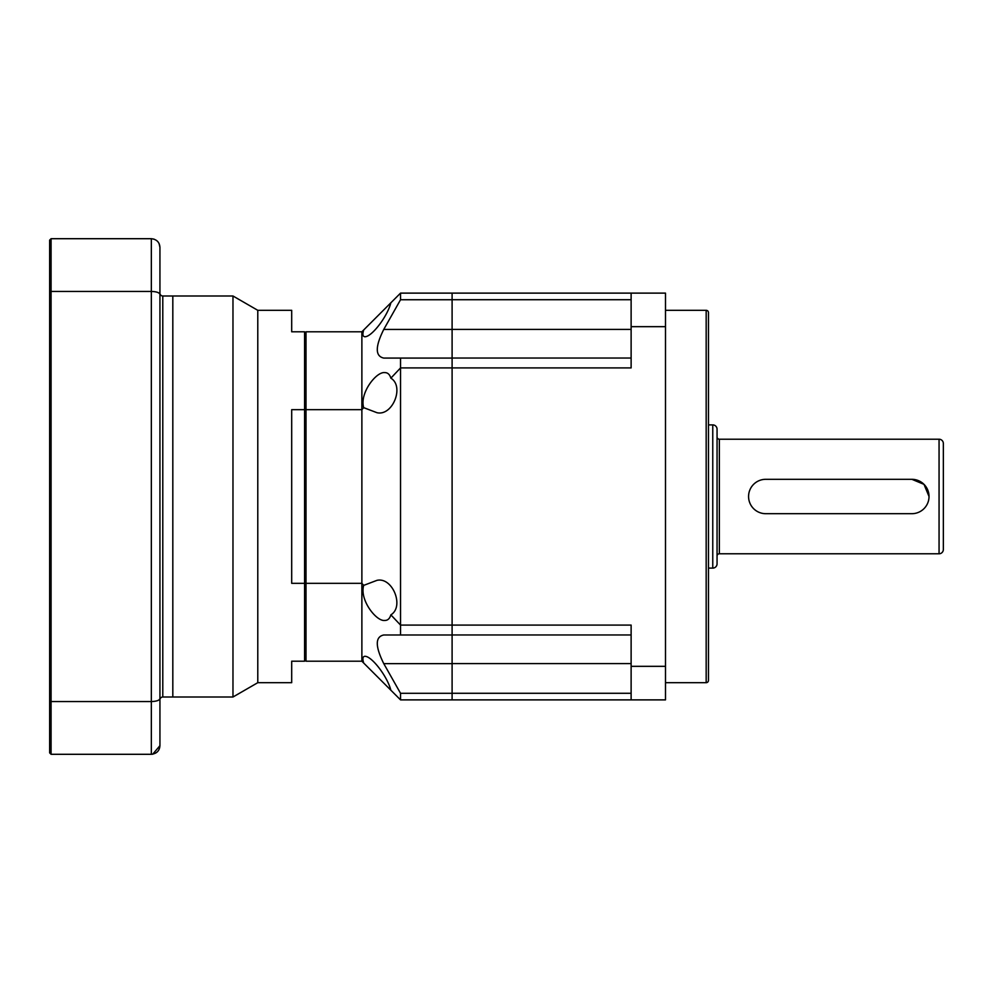 <?xml version="1.0" encoding="UTF-8"?>
<svg xmlns="http://www.w3.org/2000/svg" width="993" height="993" viewBox="0 0 993 993"><rect width="100%" height="100%" fill="white"/><g stroke="black" fill="none" stroke-linecap="round" stroke-linejoin="round"><path stroke-width="1.49" d="M708.468 312.609L708.468 424.892L712.763 424.892A4.295 4.295 0 0 1 717.058 429.187L717.058 563.813A4.295 4.295 0 0 1 712.763 568.108L708.468 568.108L708.468 680.391L708.468 312.609A2.296 2.296 0 0 0 706.172 310.312L665.496 310.312M708.468 680.391A2.296 2.296 0 0 1 706.172 682.688L665.496 682.688M631.126 299.712L452.1 299.712L452.1 293.121L400.539 293.121L390.87 302.791C387.295 316.742 371.754 336.813 364.99 336.739C362.743 336.677 362.321 334.418 363.711 329.961L390.87 302.791M390.857 690.185C387.245 676.233 371.742 656.236 364.99 656.299C362.755 656.361 362.321 658.595 363.686 663.026L400.539 699.879L665.496 699.879L665.496 293.121L452.1 293.121L452.1 299.737L400.539 299.737L400.539 293.121M631.126 634.961L452.1 634.961L452.1 358.039L631.126 358.039M665.496 666.328L631.126 666.328L631.126 625.081L400.539 625.081L390.87 614.853C389.74 618.639 387.692 620.513 384.75 620.451C376.322 621.655 359.292 599.71 363.711 585.374L376.98 580.346C392.57 576.796 404.585 606.624 390.87 614.853M400.539 634.986L452.1 634.986L452.1 663.597L452.1 634.986L383.77 634.986L400.539 634.986L400.539 367.919L631.126 367.919L631.126 293.121M631.126 326.672L665.496 326.672M631.126 699.879L631.126 666.328M631.126 663.597L452.1 663.597L452.1 699.879L452.1 693.288L631.126 693.288M631.126 329.403L452.1 329.403L452.1 358.039L452.1 299.737M708.468 654.039L708.468 338.961M717.058 556.08A2.296 2.296 0 0 1 719.354 553.784L719.354 439.216A2.296 2.296 0 0 1 717.058 436.92M911.847 513.691L765.752 513.691L911.847 513.691A17.191 17.191 0 0 0 929.026 496.5A17.191 17.191 0 0 0 911.847 479.309L765.752 479.309L911.847 479.309L923.999 484.348L929.026 496.488M719.354 553.784L939.055 553.784A4.295 4.295 0 0 0 943.35 549.489L943.35 443.511A4.295 4.295 0 0 0 939.055 439.216L719.354 439.216M762.388 513.356A17.191 17.191 0 0 0 765.752 513.691A17.191 17.191 0 0 1 748.573 496.5A17.191 17.191 0 0 1 765.752 479.309A17.191 17.191 0 0 0 762.363 479.656M363.686 407.651L377.017 412.716C392.645 416.29 404.635 386.351 390.857 378.159C389.715 374.411 387.68 372.561 384.75 372.611C376.322 371.419 359.342 393.278 363.686 407.651L361.874 409.675L361.874 583.325L363.711 585.374M363.686 663.026L361.874 661.201L361.874 583.325L306.018 583.325L306.018 661.201L361.874 661.201M452.1 329.428L383.77 329.428C375.143 346.681 375.143 356.226 383.77 358.076L400.539 358.076L400.539 367.919L390.857 378.159M400.539 699.879L400.539 693.3L383.77 663.634C375.143 646.294 375.143 636.749 383.77 634.986M306.018 583.325L306.018 409.675L361.874 409.675L361.874 331.799L363.711 329.961M383.77 329.428L400.539 299.737M452.1 634.986L452.1 358.076L383.77 358.076M452.1 693.3L400.539 693.3M306.018 409.675L306.018 331.799L361.874 331.799M306.018 582.965L304.578 583.325L304.578 409.675L291.694 409.675L291.694 583.325L304.578 583.325L304.578 661.201L291.694 661.201L291.694 682.688L257.783 682.688L257.783 310.312L232.97 295.988L172.819 295.988L172.819 697.012L172.819 295.988L162.79 295.988L162.79 697.012L232.97 697.012L232.97 295.988M257.783 682.688L232.97 697.012M159.935 654.039L159.935 338.961M306.018 410.035L304.578 409.675L304.578 331.799L291.694 331.799L291.694 310.312L257.783 310.312M304.578 661.201L306.018 659.774M306.018 333.226L304.578 331.799M152.723 754.183L151.333 754.295L152.723 754.183L151.333 754.295L152.723 754.183L159.935 745.706C159.525 750.82 156.658 753.687 151.333 754.295L151.333 701.567L51.077 701.567L51.077 754.295L151.333 754.295M159.935 293.121A2.867 2.867 0 0 0 162.79 295.988M159.935 699.879A2.867 2.867 0 0 1 162.79 697.012M159.935 684.438L159.935 308.562M51.077 754.295L49.65 752.868L49.65 240.132L51.077 238.705L51.077 291.433L151.333 291.433L151.333 238.705L51.077 238.705M154.064 239.152L151.333 238.705C156.658 239.313 159.525 242.18 159.935 247.294L159.935 745.706M49.65 291.942L51.077 291.433L51.077 701.567L49.65 701.058M159.935 294.462C159.525 292.662 156.658 291.644 151.333 291.433L151.333 701.567C156.658 701.356 159.525 700.338 159.935 698.538M159.103 243.62L159.935 247.294M116.628 754.295L111.564 754.295M706.172 682.688L706.172 310.312M712.763 568.108L712.763 424.892M939.055 553.784L939.055 439.216M452.1 663.634L383.77 663.634"/></g></svg>
